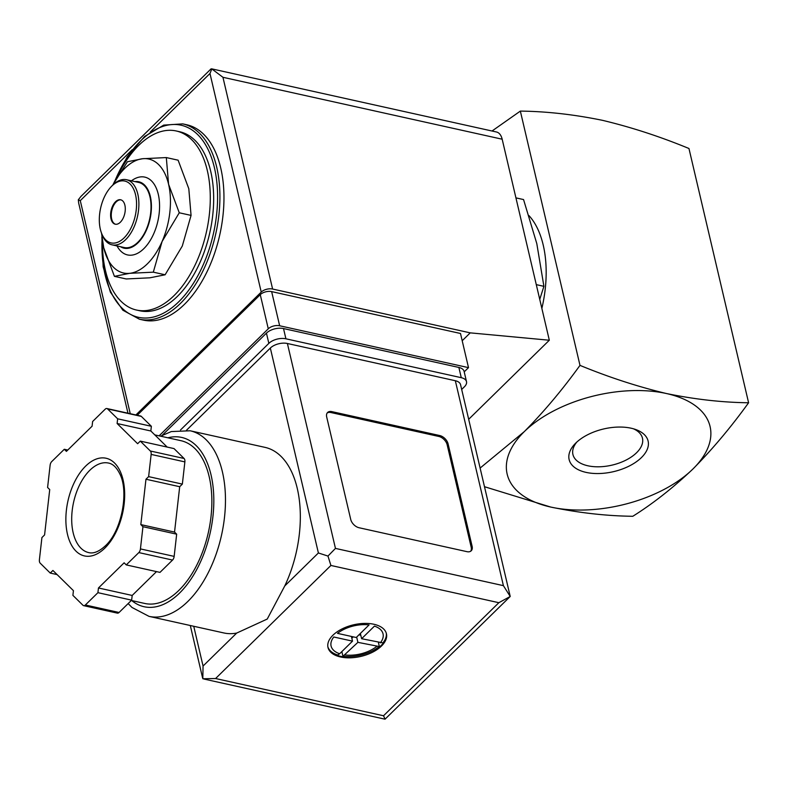 <?xml version="1.0" encoding="UTF-8"?>
<svg xmlns="http://www.w3.org/2000/svg" width="788" height="788" viewBox="0 0 788 788"><rect width="100%" height="100%" fill="white"/><g stroke="black" fill="none" stroke-linecap="round" stroke-linejoin="round"><path stroke-width="1.18" d="M484.492 486.708L550.723 507.058C579.19 512.899 606.553 515.973 632.803 516.278C653.134 503.512 673.169 487.752 692.928 468.998C712.441 449.249 730.998 427.165 748.6 402.766C722.36 402.461 694.996 399.388 666.51 393.547A104.213 56.303 166.8 0 0 524.306 431.607A104.213 56.303 166.8 0 0 550.723 507.058A104.213 56.303 166.8 0 0 692.928 468.998A104.213 56.303 166.8 0 0 666.51 393.547C637.807 386.701 608.966 377.314 579.988 365.376C562.386 389.774 543.828 411.848 524.306 431.607L480.119 468.062M114.418 276.352L126.218 278.962L149.887 277.809L165.116 274.785L182.304 246.023L191.06 215.4L188.805 188.726L178.118 160.191L166.317 157.57L168.573 184.244L179.26 212.78L162.072 241.542L153.315 272.165L129.646 273.328L114.418 276.352L103.73 247.806L101.534 233.218M539.741 299.351L543.907 286.33L536.283 284.635M543.907 286.33L536.805 243.63L523.557 199.561L515.933 197.877M633.453 428.8A35.706 19.296 -13.2 0 1 642.456 438.177A35.706 19.296 -13.2 0 1 636.576 452.736A35.706 19.296 -13.2 0 1 587.848 465.777A35.706 19.296 -13.2 0 1 572.925 454.489A35.706 19.296 -13.2 0 1 576.806 442.088M586.085 472.386A40.552 21.906 -13.2 0 1 575.132 443.703A40.552 21.906 -13.2 0 1 635.68 429.509A40.552 21.906 -13.2 0 1 639.698 459.168A40.552 21.906 -13.2 0 1 586.085 472.386M492.017 131.015L520.346 111.098C546.586 111.403 573.95 114.477 602.426 120.318C631.139 127.163 659.98 136.551 688.958 148.499L748.6 402.766M520.346 111.098L579.988 365.376M528.994 215.636A91.713 51.338 102.5 0 1 541.858 308.404M117.215 176.955A91.713 51.338 102.5 0 1 176.236 130.975A91.713 51.338 102.5 0 1 210.278 199.807A91.713 51.338 102.5 0 1 174.01 295.648A91.713 51.338 102.5 0 1 136.531 310.048A91.713 51.338 102.5 0 1 102.479 241.512M176.236 130.975L179.605 131.724A91.713 51.338 102.5 0 1 213.656 200.546A91.713 51.338 102.5 0 1 177.379 296.396A91.713 51.338 102.5 0 1 139.9 310.797L136.531 310.048M113.452 183.732L127.262 156.723L144.598 136.472L163.737 125.105L182.767 123.883L186.815 124.78A100.046 56.007 102.5 0 1 223.95 199.866A100.046 56.007 102.5 0 1 184.372 304.424A100.046 56.007 102.5 0 1 143.495 320.125L139.446 319.229L122.859 310.216L110.369 292.112L103.149 266.827L101.859 236.912M191.06 215.4L179.26 212.78M165.116 274.785L153.315 272.165M112.782 185.062L127.42 161.747L142.648 158.723L166.317 157.57M115.57 224.255A12.509 7.003 102.5 0 1 111.266 214.661A12.509 7.003 102.5 0 1 116.21 201.886A12.509 7.003 102.5 0 1 120.978 199.866M120.337 222.236A12.509 7.003 102.5 0 1 115.235 224.196A12.509 7.003 102.5 0 1 111.108 210.475A12.509 7.003 102.5 0 1 120.643 199.778A12.509 7.003 102.5 0 1 125.292 209.165A12.509 7.003 102.5 0 1 120.337 222.236M124.021 237.946A31.678 17.74 102.5 0 1 101.179 232.194A31.678 17.74 102.5 0 1 111.295 186.589A31.678 17.74 102.5 0 1 135.438 194.321A31.678 17.74 102.5 0 1 124.021 237.946M111.295 186.589L112.3 185.544A33.352 18.666 102.5 0 1 126.504 179.723A33.352 18.666 102.5 0 1 138.885 204.752A33.352 18.666 102.5 0 1 125.696 239.611A33.352 18.666 102.5 0 1 112.063 244.841A33.352 18.666 102.5 0 1 101.652 233.563L101.179 232.194M126.504 179.723L138.649 182.422A33.352 18.666 102.5 0 1 151.03 207.451A33.352 18.666 102.5 0 1 137.831 242.3A33.352 18.666 102.5 0 1 124.208 247.531L112.063 244.841M134.984 181.604A34.012 19.04 102.5 0 1 151.365 204.112A34.012 19.04 102.5 0 1 137.959 242.842A34.012 19.04 102.5 0 1 120.544 246.723M131.448 180.816A39.853 22.31 102.5 0 1 158.743 196.498A39.853 22.31 102.5 0 1 143.81 248.673A39.853 22.31 102.5 0 1 117.008 245.935M112.871 184.963A58.361 32.672 102.5 0 1 142.648 158.723A58.361 32.672 102.5 0 1 168.573 184.244A58.361 32.672 102.5 0 1 162.072 241.542A58.361 32.672 102.5 0 1 129.646 273.328A58.361 32.672 102.5 0 1 103.73 247.806A58.361 32.672 102.5 0 1 101.928 234.332M159.097 435.843L268.275 328.803A8.333 4.501 -13.2 0 1 279.651 325.759L468.505 367.641L464.201 371.857M135.891 414.961L261.232 292.082A8.333 4.501 -13.2 0 1 272.609 289.038L470.229 332.861L549.325 340.229L502.173 139.21A16.676 9.338 -77.5 0 0 496.519 132.01L211.578 68.822M210.948 68.93L211.834 68.93L209.972 73.501L261.232 292.082M132.315 149.631L80.278 200.644L78.308 199.827L81.066 196.251M468.683 419.295L549.325 340.229M462.201 340.741L470.229 332.861M137.24 415.256L260.267 294.653A8.333 4.501 -13.2 0 1 271.643 291.609L460.497 333.482L468.505 367.641M211.834 68.93L222.945 77.293L272.609 289.038M78.308 199.827L78.711 203.314M373.896 624.263A30.013 16.213 166.8 0 0 341.884 629.011A30.013 16.213 166.8 0 0 327.995 647.47A30.013 16.213 166.8 0 0 360.924 656.404A30.013 16.213 166.8 0 0 386.435 633.759A30.013 16.213 166.8 0 0 373.896 624.263M386.268 633.138A30.013 16.213 -13.2 0 1 382.909 642.89L383.037 643.461A30.013 16.213 -13.2 0 1 381.343 645.313A30.013 16.213 -13.2 0 1 379.333 647.096L379.205 646.524A30.013 16.213 -13.2 0 1 343.056 656.207L343.184 656.768A30.013 16.213 -13.2 0 1 340.386 656.276A30.013 16.213 -13.2 0 1 337.786 655.577L337.658 655.005A30.013 16.213 -13.2 0 1 327.877 646.84M380.328 642.86A26.684 14.411 166.8 0 0 374.458 626.115L361.613 638.713L382.909 642.89M379.205 646.524L357.9 642.348L343.056 656.207M339.658 653.745L352.512 641.146L333.797 637A26.684 14.411 166.8 0 0 339.658 653.745L337.658 655.005M356.215 637.512L369.07 624.914A26.684 14.411 166.8 0 0 337.5 633.365L356.215 637.512M236.686 633.069L267.25 619.043L284.764 585.937A95.043 53.21 -77.5 0 0 265.044 447.377L190.174 430.78A95.043 53.21 102.5 0 1 225.457 502.114A95.043 53.21 102.5 0 1 187.859 601.441A95.043 53.21 102.5 0 1 149.021 616.364L223.891 632.961A95.043 53.21 -77.5 0 0 236.686 633.069L203.058 666.037L193.74 626.273M186.569 430.169L270.333 348.06A12.509 6.757 -13.2 0 1 287.393 343.489L455.336 380.732A12.509 6.757 -13.2 0 1 460.566 384.682L510.22 596.477L498.853 602.702L330.911 565.459L327.966 556.062L335.461 548.409L503.404 585.651L510.22 596.477M350.719 519.41L326.685 416.951A8.333 5.24 -134.4 0 1 327.591 412.498A8.333 5.24 -134.4 0 1 331.827 411.622L439.743 435.547A8.333 5.24 -134.4 0 1 448.086 443.88L472.12 546.33A8.333 5.24 -134.4 0 1 471.214 550.792A8.333 5.24 -134.4 0 1 466.979 551.669L359.062 527.743A8.333 5.24 -134.4 0 1 350.719 519.41M126.257 564.907L159.984 572.384L172.552 560.061A4.167 2.334 -77.5 0 0 174.158 556.387L176.67 534.175L174.542 532.077L179.694 486.708L182.353 484.108L184.875 461.896A4.167 2.334 -77.5 0 0 184.067 458.478L174.02 448.589L140.294 441.113L137.634 443.713L117.117 423.511L117.648 418.812L107.592 408.923A4.167 2.334 -77.5 0 0 106.892 408.529A4.167 2.334 -77.5 0 0 105.188 409.179L92.62 421.501L92.088 426.2L66.419 451.366L64.291 449.278L51.722 461.591A4.167 2.334 -77.5 0 0 50.117 465.265L47.595 487.476L49.723 489.575L44.581 534.944L41.922 537.554L39.4 559.766A4.167 2.334 -77.5 0 0 40.198 563.174L50.255 573.073L52.914 570.463L73.432 590.665L72.9 595.364L82.947 605.253A4.167 2.334 -77.5 0 0 83.656 605.657A4.167 2.334 -77.5 0 0 85.36 604.997L97.929 592.675L98.461 587.976L124.13 562.809L126.257 564.907L138.826 552.585A4.167 2.334 -77.5 0 0 140.431 548.911L142.953 526.699L140.825 524.601L145.967 479.232L148.627 476.632L151.148 454.41A4.167 2.334 -77.5 0 0 150.35 451.002L140.294 441.113M83.656 605.657L117.373 613.133A4.167 2.334 -77.5 0 0 119.077 612.473L131.645 600.151L132.187 595.452L156.507 571.615M167.174 447.072L150.833 430.987L151.365 426.288L141.318 416.399A4.167 2.334 -77.5 0 0 140.619 416.005L106.892 408.529M330.911 565.459L215.587 678.527L202.811 678.754L203.058 666.037M284.764 585.937L318.391 552.969L327.966 556.062M162.249 435.271L266.442 333.127A12.509 6.757 -13.2 0 1 283.513 328.557L458.872 367.444A12.509 6.757 -13.2 0 1 464.102 371.394L466.506 381.648A12.509 6.757 -13.2 0 1 464.447 386.741L461.679 389.449M180.501 429.982L268.846 343.371A12.509 6.757 -13.2 0 1 285.916 338.801L461.276 377.688A12.509 6.757 -13.2 0 1 466.506 381.648M215.587 678.527L383.529 715.76L385.066 719.168M154.803 434.887L180.905 440.679A83.37 46.669 102.5 0 1 211.854 503.246A83.37 46.669 102.5 0 1 178.876 590.379A83.37 46.669 102.5 0 1 144.805 603.47L131.32 600.476M182.353 484.108L148.627 476.632M179.694 486.708L145.967 479.232M174.542 532.077L140.825 524.601M176.67 534.175L142.953 526.699M132.187 595.452L98.461 587.976M131.645 600.151L97.929 592.675M57.1 574.59L50.255 573.073M67.768 450.046L64.291 449.278M151.365 426.288L117.648 418.812M150.833 430.987L117.117 423.511M327.178 413.001A8.333 5.24 -134.4 0 1 330.901 412.528L438.817 436.454A8.333 5.24 -134.4 0 1 447.16 444.787L471.194 547.246A8.333 5.24 -134.4 0 1 470.702 551.196M360.372 633.434L361.613 638.713M378.388 642.437L379.452 646.997M360.786 635.217L358.973 634.813M356.668 637.068L357.9 642.348M353.221 636.852L351.822 638.221M341.844 651.597L343.056 656.759M351.409 636.448L352.512 641.146M114.812 181.181A98.382 55.071 102.5 0 1 207.106 147.583A98.382 55.071 102.5 0 1 178.659 301.863A98.382 55.071 102.5 0 1 102.076 238.715M182.767 123.883A100.046 56.007 102.5 0 1 219.901 198.97A100.046 56.007 102.5 0 1 180.334 303.528A100.046 56.007 102.5 0 1 139.446 319.229M150.272 132.029L209.972 73.501M80.278 200.644L130.256 413.71M222.945 77.293L502.173 139.21M268.275 328.803L260.267 294.653M279.651 325.759L271.643 291.609M345.055 654.946A26.684 14.411 166.8 0 0 376.615 646.495M503.404 585.651L455.336 380.732M335.461 548.409L287.393 343.489M383.529 715.76L498.853 602.702M268.846 343.371L266.442 333.127M285.916 338.801L283.513 328.557M461.276 377.688L458.872 367.444M318.391 552.969L270.333 348.06M167.893 437.793A86.71 48.541 102.5 0 1 213.479 491.17A86.71 48.541 102.5 0 1 179.516 593.118A86.71 48.541 102.5 0 1 131.793 600.584M184.875 461.896L151.148 454.41M174.158 556.387L140.431 548.911M172.552 560.061L138.826 552.585M119.077 612.473L85.36 604.997M141.318 416.399L107.592 408.923M184.067 458.478L150.35 451.002M88.719 552.605A45.852 25.669 102.5 0 1 73.589 502.281A45.852 25.669 102.5 0 1 108.577 463.068C112.901 463.876 116.644 467.481 119.806 473.884C129.252 491.978 121.431 531.447 105.336 545.848C99.071 551.59 93.536 553.846 88.719 552.605M104.883 548.074A50.028 28.004 102.5 0 1 66.399 510.191A50.028 28.004 102.5 0 1 114.536 462.999A50.028 28.004 102.5 0 1 104.883 548.074M330.901 412.528L331.827 411.622M438.817 436.454L439.743 435.547M447.16 444.787L448.086 443.88M471.194 547.246L472.12 546.33M81.095 196.281L210.977 68.95M78.731 203.304L127.961 413.198M202.605 677.946L190.302 625.514M203.875 679.02L385.007 719.188M385.056 719.178L510.033 596.654M149.021 616.364L132 607.459L128.148 603.588M160.604 436.178L171.292 431.568L190.174 430.78"/></g></svg>
